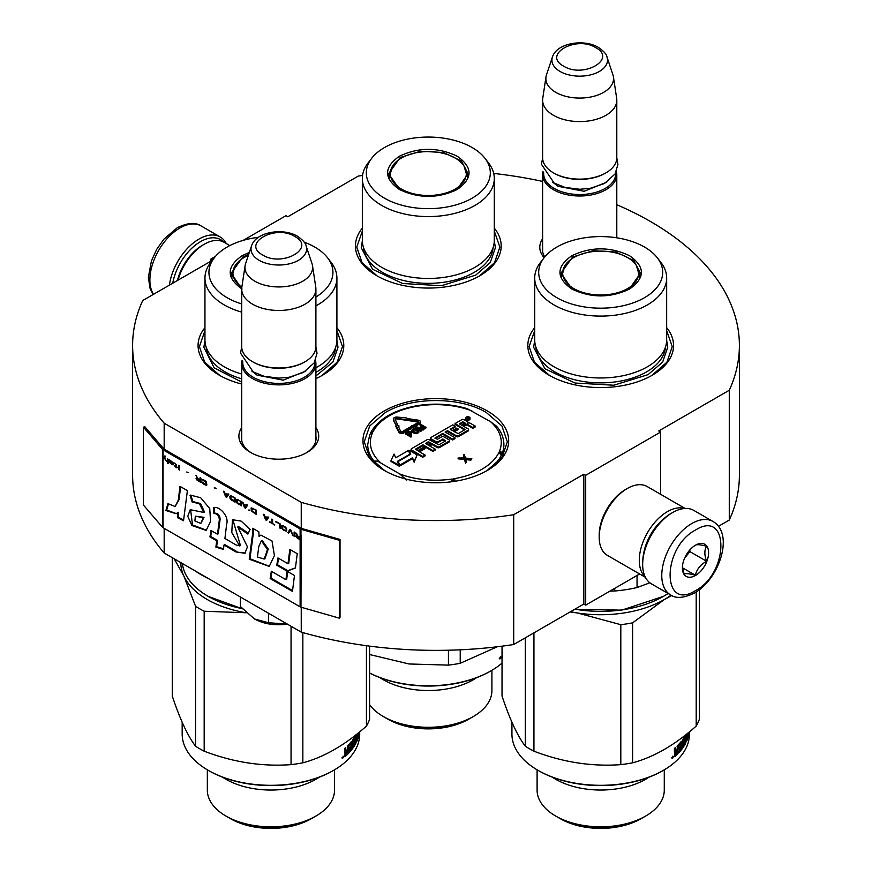 <?xml version="1.0" encoding="UTF-8"?>
<svg xmlns="http://www.w3.org/2000/svg" width="872" height="872" viewBox="0 0 872 872"><rect width="100%" height="100%" fill="white"/><g stroke="black" fill="none" stroke-linecap="round" stroke-linejoin="round"><path stroke-width="1.31" d="M164.176 528.345L164.176 553.001A303.391 175.163 180 0 1 132.609 475.207L132.609 345.399A303.391 175.163 180 0 0 164.176 423.193L301.243 502.337A303.391 175.163 180 0 0 513.706 514.72L583.826 474.226L585.701 475.316L660.649 432.043L658.774 430.964L729.275 390.264L729.275 520.072L718.419 526.339M243.201 240.367L285.918 215.7L287.793 216.779L358.294 176.079A303.391 175.163 180 0 1 362.556 175.446M493.716 173.43A303.391 175.163 180 0 1 542.613 181.409M616.798 204.735A303.391 175.163 180 0 1 739.391 345.399A303.391 175.163 180 0 1 729.275 390.264M212.659 259.932L210.98 258.973L215.482 256.368M212.343 260.346L142.725 300.535A303.391 175.163 180 0 0 132.609 345.399M315.904 427.662A39.905 23.043 180 0 1 307.02 452.448L307.02 452.448A39.905 23.043 180 0 1 250.591 452.448A39.905 23.043 180 0 1 241.708 427.662M544.128 257.72A39.905 23.043 180 0 1 542.613 238.797M534.71 327.654A72.867 42.074 -0 0 0 549.164 375.254A72.867 42.074 -0 0 0 652.212 375.254A72.867 42.074 -0 0 0 666.666 327.654M362.338 228.126A72.867 42.074 -0 0 0 376.791 275.737A72.867 42.074 -0 0 0 479.84 275.737A72.867 42.074 -0 0 0 494.293 228.126M204.953 327.654A72.867 42.074 -0 0 0 219.406 375.254A72.867 42.074 -0 0 0 241.708 384.04M315.904 378.612A72.867 42.074 -0 0 0 322.455 375.254A72.867 42.074 -0 0 0 336.908 327.654M384.29 470.444A72.867 42.074 -0 0 0 487.339 470.444A72.867 42.074 -0 0 0 487.339 410.952A72.867 42.074 -0 0 0 384.29 410.952A72.867 42.074 -0 0 0 384.29 470.444L384.29 470.444M739.391 345.399L739.391 475.207A303.391 175.163 180 0 1 729.275 520.072M210.98 258.973L210.98 261.131M164.176 423.193L164.176 449.156A1.591 0.916 180 0 1 163.882 448.917L144.85 426.768L143.433 427.171L143.433 505.052L162.454 527.211A3.183 1.831 0 0 0 163.053 527.691L300.121 606.825A3.183 1.831 0 0 0 300.96 607.174L339.328 618.161L339.328 540.269L300.96 529.293A3.183 1.831 180 0 1 300.121 528.944L163.053 449.81A3.183 1.831 180 0 1 162.454 449.32L143.433 427.171M301.243 607.261L301.243 632.146L164.176 553.001M301.243 502.337L301.243 528.29L164.176 449.156M513.706 514.72L513.706 644.528A303.391 175.163 180 0 1 301.243 632.146M513.706 644.528L583.826 604.034L583.826 474.226M585.701 475.316L585.701 605.124L583.826 604.034M639.634 573.983L585.701 605.124M660.649 432.043L660.649 494.326M315.904 436.338A37.256 21.506 180 0 1 316.056 438.322A37.256 21.506 180 0 1 306.05 452.982M251.55 452.982A37.256 21.506 180 0 1 241.544 438.322A37.256 21.506 180 0 1 241.708 436.338M544.771 256.924A37.256 21.506 180 0 1 542.449 249.447A37.256 21.506 180 0 1 542.613 247.463M374.361 461.081A67.308 38.858 -0 0 0 386.329 471.578M377.271 276.01L362.098 262.701L356.779 247.07L362.338 231.102M494.293 231.102L499.863 247.07L494.544 262.701L479.371 276.01M549.643 375.527L534.471 362.218L529.151 346.587L534.71 330.619M666.666 330.619L672.236 346.587L666.917 362.218L651.744 375.527M384.759 470.717L369.586 457.408L364.267 441.777L369.717 425.972L385.228 412.576C411.562 396.564 460.056 396.564 486.402 412.576L501.912 425.972L507.351 441.777L502.032 457.408L486.859 470.717M336.908 330.619L342.478 346.587L337.159 362.218L321.986 375.527M219.886 375.527L204.713 362.218L199.394 346.587L204.953 330.619M172.732 283.215A40.276 23.25 -60 0 1 200.484 241.664A40.276 23.25 -60 0 1 223.646 242.035M169.408 285.133A42.39 24.481 -60 0 1 198.99 239.07A42.39 24.481 -60 0 1 220.18 236.966A42.39 24.481 -60 0 1 226.24 243.517M712.947 521.456L693.84 510.425A42.39 24.481 120 0 0 672.639 512.529L671.135 513.39A40.276 23.25 120 0 0 642.664 562.713L642.664 564.446A42.39 24.481 120 0 0 651.438 583.859L670.546 594.889C675.909 598.748 683.855 598.127 694.395 593.047C719.062 579.553 734.693 533.838 712.947 521.456A42.39 24.481 120 0 0 691.747 523.56A42.39 24.481 120 0 0 664.05 560.914A42.39 24.481 120 0 0 670.546 594.889M671.135 513.39L672.639 512.529A42.39 24.481 120 0 0 642.664 564.446M695.496 530.045C661.652 547.714 661.652 612.035 695.496 590.627C729.341 572.959 729.341 508.638 695.496 530.045M695.496 545.196A18.552 10.704 120 0 0 682.384 567.912A18.552 10.704 120 0 0 695.496 575.476A18.552 10.704 120 0 0 708.609 552.761A18.552 10.704 120 0 0 695.496 545.196M682.416 566.8L684.117 574.245C685.545 573.242 689.294 573.58 695.366 575.248C696.793 569.253 700.532 564.587 706.603 561.263C704.282 554.93 704.282 549.927 706.603 546.275C700.532 544.597 696.793 544.27 695.366 545.273M695.366 575.248L682.504 567.825M706.603 561.263L689.872 551.605L689.872 549.894M684.629 558.135L689.872 551.605M684.64 558.102A15.903 9.178 120 0 0 688.139 552.052M229.816 245.588L224.104 242.285A39.741 22.945 120 0 0 204.233 244.258L202.359 245.337A37.093 21.419 120 0 0 177.463 280.479M202.359 245.337L204.233 244.258A39.741 22.945 120 0 0 178.019 280.163M684.531 508.496A39.741 22.945 120 0 0 667.396 511.657A39.741 22.945 120 0 0 642.173 544.335A39.741 22.945 120 0 0 645.127 576.763M685.13 508.463L647.166 486.543A39.741 22.945 120 0 0 627.295 488.505L625.42 489.595A37.093 21.419 120 0 0 599.195 535.027L599.195 537.185A39.741 22.945 120 0 0 607.424 555.388L645.389 577.297M625.42 489.595L627.295 488.505A39.741 22.945 120 0 0 599.195 537.185M664.017 518.546A37.093 21.419 120 0 0 643.569 553.96M616.798 237.816L616.798 174.596A37.093 21.419 0 0 1 593.897 194.38A37.093 21.419 0 0 1 553.48 189.736A37.093 21.419 180 0 1 542.613 174.596A37.093 21.419 180 0 1 543.005 171.468M616.798 174.596A37.093 21.419 0 0 0 616.406 171.468M615.708 172.885A36.035 20.808 0 0 1 594.17 192.788A36.035 20.808 0 0 1 554.221 188.439A36.035 20.808 180 0 1 543.703 172.885M554.221 173.299L553.48 172.863L554.221 173.299A36.035 20.808 0 0 0 605.19 173.299L605.942 172.863A37.093 21.419 0 0 0 616.798 157.712L616.798 100.171A37.093 21.419 0 0 0 616.668 98.307L613.419 76.834A33.845 19.544 0 0 0 612.94 74.829L606.999 57.062C606.716 54.446 603.838 51.219 598.388 47.382C583.891 38.651 556.761 42.924 552.412 57.062A27.795 16.045 0 0 0 560.053 71.45A27.795 16.045 -0 0 0 592.742 74.284A27.795 16.045 -0 0 0 606.999 57.062M605.942 172.863A37.093 21.419 0 0 1 553.48 172.863A37.093 21.419 180 0 1 542.613 157.712L542.613 100.171A37.093 21.419 180 0 1 542.755 98.307L545.992 76.834A33.845 19.544 180 0 1 546.482 74.829L552.412 57.062M616.798 100.171A37.093 21.419 0 0 1 593.897 119.955A37.093 21.419 0 0 1 553.48 115.311A37.093 21.419 180 0 1 542.613 100.171M613.419 76.834A33.845 19.544 0 0 1 594.006 96.247A33.845 19.544 0 0 1 555.78 92.345A33.845 19.544 180 0 1 545.992 76.834M315.904 440.305L315.904 363.461A37.093 21.419 0 0 1 293.003 383.244A37.093 21.419 0 0 1 252.575 378.601A37.093 21.419 180 0 1 241.708 363.461A37.093 21.419 180 0 1 242.111 360.332M315.904 363.461A37.093 21.419 0 0 0 315.5 360.332M314.814 361.749A36.035 20.808 0 0 1 293.265 381.653A36.035 20.808 0 0 1 253.327 377.303A36.035 20.808 180 0 1 242.798 361.749M253.327 362.163L252.575 361.727L253.327 362.163A36.035 20.808 0 0 0 304.284 362.163L305.037 361.727A37.093 21.419 0 0 0 315.904 346.587L315.904 289.035A37.093 21.419 0 0 0 315.762 287.182L312.514 265.709A33.845 19.544 0 0 0 312.034 263.704L306.094 245.937C305.81 243.321 302.944 240.094 297.483 236.247C282.986 227.527 255.856 231.789 251.507 245.937A27.795 16.045 0 0 0 259.148 260.325A27.795 16.045 -0 0 0 291.837 263.148A27.795 16.045 -0 0 0 306.094 245.937M305.037 361.727A37.093 21.419 0 0 1 252.575 361.727A37.093 21.419 180 0 1 241.708 346.587L241.708 289.035A37.093 21.419 180 0 1 241.849 287.182L245.087 265.709A33.845 19.544 180 0 1 245.577 263.704L251.507 245.937M315.904 289.035A37.093 21.419 0 0 1 293.003 308.83A37.093 21.419 0 0 1 252.575 304.186A37.093 21.419 180 0 1 241.708 289.035M312.514 265.709A33.845 19.544 0 0 1 293.101 285.111A33.845 19.544 0 0 1 254.875 281.22A33.845 19.544 180 0 1 245.087 265.709M254.45 618.967C263.944 624.101 275.04 625.823 287.727 624.112L268.511 622.739L254.45 618.967L240.378 606.498L240.378 597.004M268.511 613.245L268.511 622.739M629.54 289.035C610.313 298.17 591.074 298.17 571.836 289.035C556.02 277.928 556.02 266.832 571.836 255.725C591.074 246.591 610.313 246.591 629.54 255.725C645.356 266.832 645.356 277.928 629.54 289.035L629.442 289.101M668.094 593.472A88.77 51.252 180 0 1 663.461 596.361L621.714 610.149L574.648 609.343M662.709 596.797L663.461 596.361A88.77 51.252 180 0 1 574.942 609.168M534.71 278.005L534.71 339.884A65.978 38.096 180 0 0 575.444 375.069A65.978 38.096 180 0 0 647.34 366.818A65.978 38.096 0 0 0 666.666 339.884L666.666 278.005A65.978 38.096 0 0 0 660.922 262.45L657.292 257.763A61.999 35.796 0 0 0 556.848 247.07A61.999 35.796 180 0 0 544.095 257.763L540.466 262.45A65.978 38.096 180 0 0 534.71 278.005A65.978 38.096 180 0 0 575.444 313.201A65.978 38.096 180 0 0 647.34 304.938A65.978 38.096 0 0 0 666.666 278.005M544.095 257.763A61.999 35.796 180 0 0 565.536 301.865A61.999 35.796 180 0 0 644.528 297.69A61.999 35.796 0 0 0 657.292 257.763M572.217 289.253L560.947 273.241L572.588 257.022L592.938 250.744L615.904 252.041L633.737 260.499L640.44 273.241L629.181 289.242M561.895 273.459L561.197 275.835M640.179 275.835L639.492 273.459M614.727 588.36L614.727 590.998L609.931 591.129M637.051 575.476L637.051 587.543A98.035 56.604 180 0 1 614.727 590.998M649.869 582.801L637.051 587.543M666.666 340.331L667.756 347.263L662.644 362.076L648.114 374.633L613.768 385.228L575.029 383.026L544.935 368.769L533.631 347.263L534.721 340.331M570.517 611.73A90.089 52.015 0 0 0 577.373 612.962L570.07 611.981M502.032 646.163L502.032 696.063C509.793 719.378 517.554 736.099 525.315 746.214L525.315 637.824M632.592 622.848L664.399 599.5A90.089 52.015 0 0 1 577.373 612.962L620.809 624.679A100.683 58.13 0 0 0 632.592 622.848L632.592 762.815C653.793 757.168 674.993 744.928 696.194 726.093A100.683 58.13 0 0 0 699.344 719.291L699.344 589.712M671.756 595.522L664.399 599.5A90.089 52.015 0 0 0 671.08 595.184M696.194 591.957L696.194 726.093M620.809 624.679L620.809 764.635A100.683 58.13 0 0 0 632.592 762.815M533.937 632.843L533.937 751.195C562.898 762.27 591.848 766.75 620.809 764.635M533.937 751.195A100.683 58.13 -0 0 1 529.489 748.786A100.683 58.13 180 0 1 525.315 746.214M538.678 770.739L537.926 770.303A88.77 51.252 0 0 0 663.461 770.303L662.709 770.739A87.701 50.641 0 0 1 538.678 770.739L537.926 770.303A88.77 51.252 180 0 1 511.929 734.071L511.929 722.256M688.967 732.208L688.967 733.788L689.054 732.142M689.087 732.109L689.022 733.537A88.77 51.252 0 0 0 689.24 731.99M674.405 756.395L675.113 752.307L674.405 751.937L674.405 748.47A88.77 51.252 0 0 0 675.528 747.478L675.528 750.53L674.634 750.193L674.634 748.263M675.528 750.53L677.053 749.767L677.479 745.625A88.77 51.252 0 0 0 681.326 741.342L681.228 741.462M681.326 741.342L681.675 747.827L680.792 747.598M680.705 747.304L680.705 745.822M680.705 743.729L680.705 742.105M681.675 747.827L682.46 746.77L682.46 739.848L683.212 738.791L683.212 745.724L682.46 745.549M683.212 745.724A88.77 51.252 0 0 0 685.141 742.628L685.239 741.113L684.128 740.84A87.701 50.641 0 0 1 683.67 741.647M685.239 741.113L685.141 741.026A88.77 51.252 0 0 1 683.953 742.999L683.953 737.679A88.77 51.252 0 0 0 685.545 734.954M687.256 733.603L687.256 734.987A88.77 51.252 0 0 1 686.646 736.448L686.646 734.093M687.67 733.265L687.256 737.036M687.67 737.08A88.77 51.252 0 0 0 688.531 734.202L688.575 732.524A88.77 51.252 0 0 1 687.823 735.031L687.823 733.428A88.77 51.252 0 0 0 687.954 733.036M688.836 732.317L688.575 733.799M686.22 741.669L686.428 741.701A88.77 51.252 0 0 0 688.738 734.965L688.346 734.933M686.428 741.701L686.22 735.499L685.37 735.292M686.133 735.412A88.77 51.252 0 0 1 684.466 738.453L683.724 738.301M684.466 740.579L684.466 740.579A88.77 51.252 0 0 0 685.588 738.595L685.501 738.758M684.466 738.453L684.367 740.492L683.67 740.35M683.67 740.045A87.701 50.641 0 0 0 684.367 738.813M685.588 738.595L685.828 742.268L685.588 743.402L684.782 743.249M684.814 740.906L684.814 740.001M678.678 751.61A87.701 50.641 0 0 0 682.22 747.108M682.46 746.748A87.701 50.641 0 0 0 683.147 745.702M680.651 743.772L679.702 743.5A87.701 50.641 0 0 1 677.119 746.356L678.034 746.661A88.77 51.252 0 0 0 680.651 743.772L680.792 745.724A88.77 51.252 0 0 1 679.135 747.62L679.135 749.222A88.77 51.252 0 0 0 680.792 747.326L680.651 749.092A88.77 51.252 0 0 1 678.678 751.326L678.678 752.918A88.77 51.252 0 0 0 685.588 743.402M679.866 748.405L679.833 747.064L680.792 747.326M674.884 756.58A88.77 51.252 0 0 0 677.882 753.746L676.955 753.059M674.405 755.882A87.701 50.641 0 0 0 676.955 753.452M677.882 753.746L677.882 747.086L677.053 746.813M676.955 751.337L676.955 749.866M686.722 739.467L687.256 736.589L686.22 736.448A87.701 50.641 0 0 0 686.22 736.448M686.22 739.325L686.646 738.039A88.77 51.252 0 0 0 687.256 736.589M677.053 751.37A88.77 51.252 0 0 1 675.528 752.798L675.713 754.236A88.77 51.252 0 0 0 677.053 752.972L677.053 751.37L676.138 751.054A87.701 50.641 0 0 1 674.634 752.471M675.528 752.798L674.884 752.558M675.528 753.245A87.701 50.641 0 0 1 674.808 753.909L674.634 752.983M679.135 747.882A87.701 50.641 0 0 0 679.833 747.064M673.609 756.58L671.952 757.91L673.13 756.395M672.225 758.487L671.952 757.91M688.836 733.821L688.738 734.965M663.461 770.303A88.77 51.252 0 0 0 689.458 734.071L689.458 731.815M537.098 769.823L537.098 790.097A63.591 36.711 180 0 0 555.726 816.061L560.413 818.764L555.726 816.061A63.591 36.711 0 0 0 645.662 816.061A63.591 36.711 0 0 0 664.279 790.097L664.279 769.823M552.368 777.192A63.591 36.711 180 0 0 555.726 779.285A63.591 36.711 0 0 0 649.008 777.192M560.413 818.764A56.963 32.885 0 0 0 640.975 818.764L645.662 816.061M671.647 757.888L673.13 757.746L671.963 758.03M673.13 757.746L672.868 756.111M558.538 817.685C580.48 831.027 620.897 831.027 642.849 817.685M627.567 288.578A38.019 21.953 180 0 1 580.229 291.564A38.019 21.953 180 0 1 564.991 265.513A38.019 21.953 180 0 1 573.809 257.545A38.019 21.953 0 0 1 636.386 265.513A38.019 21.953 0 0 1 627.567 288.578M561.623 277.449A39.087 22.563 180 0 1 561.612 276.849L564.991 265.513M639.765 277.449A39.087 22.563 0 0 0 639.776 276.849L636.386 265.513M457.168 189.518C437.94 198.653 418.702 198.653 399.463 189.518C383.647 178.411 383.647 167.304 399.463 156.208C418.702 147.074 437.94 147.074 457.168 156.208C472.984 167.304 472.984 178.411 457.168 189.518L457.07 189.584M362.338 178.488L362.338 240.367A65.978 38.096 180 0 0 403.071 275.552A65.978 38.096 180 0 0 474.968 267.301A65.978 38.096 0 0 0 494.293 240.367L494.293 178.488A65.978 38.096 0 0 0 488.549 162.933L484.919 158.246A61.999 35.796 0 0 0 384.476 147.553A61.999 35.796 180 0 0 371.723 158.246L368.093 162.933A65.978 38.096 180 0 0 362.338 178.488A65.978 38.096 180 0 0 403.071 213.684A65.978 38.096 180 0 0 474.968 205.421A65.978 38.096 0 0 0 494.293 178.488M371.723 158.246A61.999 35.796 180 0 0 393.163 202.348A61.999 35.796 180 0 0 472.155 198.173A61.999 35.796 0 0 0 484.919 158.246M399.845 189.736L388.574 173.724L400.215 157.505L420.566 151.227L443.532 152.524L461.364 160.982L468.068 173.724L456.808 189.725M389.522 173.942L388.825 176.318M467.806 176.318L467.12 173.942M494.293 240.803L495.383 247.735L490.271 262.559L475.741 275.116L441.396 285.711L402.657 283.509L372.562 269.252L361.259 247.735L362.349 240.803M460.22 649.803L460.22 663.298L497.269 646.762M448.437 650.218L448.437 665.118A100.683 58.13 0 0 0 460.22 663.298M448.437 665.118L409.055 663.974L369.597 654.534M502.741 652.79L502.032 652.419L502.032 648.953A88.77 51.252 0 0 0 502.032 648.942M502.512 657.063L502.032 654.305M501.237 657.063L499.58 658.393L500.757 656.878M499.852 658.97L499.58 658.393M369.597 672.977A88.77 51.252 0 0 0 491.089 670.786A88.77 51.252 0 0 0 502.032 663.102M369.597 673.021A87.701 50.641 0 0 0 490.337 671.222L491.089 670.786M369.597 704.674A63.591 36.711 180 0 0 383.353 716.544L388.04 719.247L383.353 716.544A63.591 36.711 0 0 0 473.289 716.544A63.591 36.711 0 0 0 491.906 690.58L491.906 670.306M379.996 677.675A63.591 36.711 180 0 0 383.353 679.768A63.591 36.711 0 0 0 476.635 677.675M388.04 719.247A56.963 32.885 0 0 0 468.602 719.247L473.289 716.544M499.275 658.371L499.896 657.87L500.757 658.229L499.591 658.502M500.757 658.229L500.495 656.594M386.165 718.168C408.107 731.51 448.524 731.51 470.477 718.168M455.195 189.06A38.019 21.953 180 0 1 407.856 192.036A38.019 21.953 180 0 1 392.618 165.996A38.019 21.953 180 0 1 401.436 158.017A38.019 21.953 0 0 1 464.013 165.996A38.019 21.953 0 0 1 455.195 189.06M389.25 177.932A39.087 22.563 180 0 1 389.239 177.332L392.618 165.996M467.392 177.932A39.087 22.563 0 0 0 467.403 177.332L464.013 165.996M369.292 434.856L372.137 432.577L370.709 432.632C378.568 418.942 393.915 409.993 416.74 405.753L420.206 405.218C436.556 403.071 452.219 404.216 467.174 408.652L490.424 421.601L496.593 426.245M406.679 480.123L399.736 473.954L381.206 463.261C378.285 461.179 375.963 460.569 374.262 461.408A68.092 39.316 180 0 1 367.712 444.589L369.717 434.779A2.649 2.104 22.5 0 1 372.17 433.624A3.706 2.136 0 0 0 372.137 432.577A3.706 2.136 0 0 0 373.074 431.673A65.444 37.79 180 0 1 417.187 406.199A3.706 2.136 0 0 0 418.756 405.665L418.952 406.189M465.495 418.07L465.495 418.931A2.278 1.319 0 0 0 466.16 419.868A2.278 1.319 0 0 0 468.646 420.151A2.278 1.319 0 0 0 470.052 418.931L470.052 418.07A2.278 1.319 0 0 0 469.387 417.132A2.278 1.319 0 0 0 466.902 416.849A2.278 1.319 0 0 0 465.495 418.07A2.278 1.319 0 0 0 466.16 418.996A2.278 1.319 0 0 0 468.646 419.279A2.278 1.319 0 0 0 470.052 418.07M463.697 426.332L465.343 425.383A1.668 0.959 0 0 1 467.697 425.383L472.82 428.337L475.218 426.953L475.218 426.081L470.422 423.312A2.115 1.221 0 0 0 467.425 423.312A2.115 1.221 0 0 0 468.046 422.451A2.115 1.221 0 0 0 467.425 421.579L464.122 419.683A1.668 0.959 0 0 0 461.768 419.683L455.053 423.552L465.136 429.504L458.28 433.591L453.571 431.313L457.996 428.752L456.819 428.076L452.394 430.626L450.214 429.242L455.162 426.255L452.764 424.871L431.019 437.428A1.668 0.959 0 0 0 430.528 438.115A1.668 0.959 0 0 0 431.019 438.79L435.815 441.559A1.668 0.959 0 0 0 438.169 441.559L443.14 439.128L445.538 440.949L438.834 444.818L429.329 439.771A1.668 0.959 0 0 0 426.964 439.771L411.606 448.644A1.668 0.959 0 0 0 411.115 449.32A1.668 0.959 0 0 0 411.606 450.007L422.691 456.405L425.089 455.021L418.8 451.391L425.089 447.75L423.912 447.074L417.623 450.704L415.595 449.102L422.975 444.84L432.85 450.541L435.248 449.156L428.959 445.527L432.098 443.706L437.221 446.66A1.668 0.959 0 0 0 439.575 446.66L449.058 441.188A1.668 0.959 0 0 0 449.549 440.502A1.668 0.959 0 0 0 449.058 439.826L443.946 436.872A1.668 0.959 0 0 0 441.581 436.872L437.439 439.259L434.888 438.093L442.725 433.439L452.601 439.139L454.999 437.755L445.123 432.054L447.521 430.67L456.22 435.684A1.668 0.959 0 0 0 458.574 435.684L468.057 430.212A1.668 0.959 0 0 0 468.547 429.536A1.668 0.959 0 0 0 468.057 428.85L462.945 425.896L465.343 424.511A1.668 0.959 180 0 1 467.697 424.511L472.82 427.465L475.218 426.081M445.875 432.49L447.521 431.531L456.22 436.556A1.668 0.959 0 0 0 458.574 436.556L468.057 431.084A1.668 0.959 0 0 0 468.547 430.397L468.547 429.536M435.422 438.518L442.725 434.3L452.601 440L454.999 438.616L454.999 437.755M429.7 445.952L432.098 444.567L437.221 447.521A1.668 0.959 0 0 0 439.575 447.521L449.058 442.05A1.668 0.959 0 0 0 449.549 441.363L449.549 440.502M415.966 449.756L422.975 445.701L432.85 451.402L435.248 450.017L435.248 449.156M419.552 451.816L425.089 448.622L425.089 447.75M411.115 449.32L411.115 450.181A1.668 0.959 0 0 0 411.606 450.868L422.691 457.266L425.089 455.882L425.089 455.021M430.528 438.115L430.528 438.976A1.668 0.959 0 0 0 431.019 439.662L435.815 442.431A1.668 0.959 0 0 0 438.169 442.431L442.387 439.989L445.167 441.167M450.748 429.678L455.162 427.117L455.162 426.255M454.323 431.738L457.996 429.623L457.996 428.752M455.053 423.552L455.053 424.413L464.613 429.94M391.016 460.612L391.016 461.484L399.289 466.258L397.425 461.364L410.025 454.094L408.358 450.508L395.757 457.789L394.046 454.083L391.016 460.612L399.289 465.397M398.188 461.484L399.856 465.931L412.489 458.639L414.146 462.225L417.132 454.922L408.924 450.181L410.788 454.214L398.188 461.484L399.856 465.07L412.489 457.778L414.146 461.353L417.132 454.922M408.924 450.181L410.472 454.399M405.927 419.868L405.927 420.729L407.998 420.032L406.777 417.971L397.599 417.11A3.39 1.962 0 0 0 393.359 419.007A3.39 1.962 0 0 0 393.468 419.508L396.041 425.111L397.676 424.86L395.114 419.258A1.7 0.981 180 0 1 395.06 419.007A1.7 0.981 180 0 1 397.174 418.059L405.927 419.868L407.998 419.16M395.212 419.476A1.7 0.981 0 0 1 397.174 418.931L405.927 420.228M393.359 419.007L393.359 419.879A3.39 1.962 0 0 0 393.468 420.38L396.335 425.928M395.79 426.473L398.929 432.272A2.867 1.657 0 0 0 400.946 433.449A2.867 1.657 0 0 0 403.714 433.024L411.617 428.457L411.617 427.596L410.418 426.899L402.515 431.466A1.166 0.676 180 0 1 400.564 431.16L398.242 426.103L399.071 425.983L396.989 425.285L395.79 426.473L396.607 426.353L398.929 431.411A2.867 1.657 0 0 0 400.946 432.577A2.867 1.657 0 0 0 403.714 432.152L411.617 427.596M398.613 426.909L399.071 425.983M413.917 427.127L419.639 423.825A2.867 1.657 0 0 0 420.478 422.658L420.478 421.786A2.867 1.657 0 0 0 418.331 420.184L408.717 418.767L408.292 419.715L417.906 421.132A1.166 0.676 180 0 1 418.44 422.266L412.075 425.939L411.442 425.569L411.464 426.975L413.917 426.997L413.274 426.637L419.639 422.953A2.867 1.657 0 0 0 420.478 421.786M411.617 427.847L413.917 427.869L413.917 426.997M411.442 425.569L411.464 426.975M418.516 422.222A1.166 0.676 0 0 0 417.906 422.004L417.906 421.132M408.292 419.715L408.292 420.577L417.906 422.004M410.025 434.965L411.639 433.896L410.963 431.651L409.001 431.509L405.763 433.253L410.941 436.24L411.584 435.858L409.273 434.529L411.737 432.599M405.763 433.253L405.763 434.114L410.941 437.101L411.584 435.858M411.693 430.212L411.933 431.956L415.334 433.667L418.8 432.436L418.778 430.31L415.366 428.599L412.336 429.46L411.933 431.084L414.68 432.675L416.86 432.686L419.007 431.193M420.304 429.329L423.116 430.07L423.977 429.58L421.405 425.492L425.482 427.836L426.125 427.465L420.958 424.479L419.988 425.046L422.996 428.643L416.751 426.909L415.781 427.465L420.958 430.452L421.601 430.081L417.535 427.727L423.116 429.209L423.977 428.708M415.781 427.465L415.781 428.337L420.958 431.313L421.601 430.081M419.988 425.046L422.048 428.381M422.68 427.095L425.482 428.708L426.125 427.465M465.931 459.653L470.902 460.122L471.839 458.716L465.354 458.04L464.34 454.388L463.403 454.922L464.242 457.942L458.094 457.996L464.416 458.574L465.594 462.324L466.531 461.779L465.681 458.77L471.839 458.716M458.094 457.996L458.094 458.857L464.416 459.446L465.594 463.185L466.531 461.779M463.403 454.922L464.002 457.92M454.159 481.409L452.873 479.186L452.786 481.606M502.327 454.334L501.694 453.058L499.482 452.274L501.847 455.358M417.165 406.461L418.756 405.665A3.706 2.136 0 0 0 420.566 405.676A65.444 37.79 180 0 1 471.894 410.897M472.82 428.337L472.82 427.465M447.521 431.531L447.521 430.67M452.601 440L452.601 439.139M442.725 434.3L442.725 433.439M432.098 444.567L432.098 443.706M432.85 451.402L432.85 450.541M422.975 445.701L422.975 444.84M422.691 457.266L422.691 456.405M410.025 454.661L410.025 454.094M412.489 458.639L412.489 457.778M414.146 462.225L414.146 461.353M399.856 465.931L399.856 465.07M397.676 425.514L397.676 424.86M396.041 425.972L396.041 425.111M396.607 427.215L396.607 426.353M411.639 433.896L411.639 433.035M411.213 434.278L411.213 433.406M410.941 437.101L410.941 436.24M418.8 432.436L418.8 431.575M418.375 432.806L418.375 431.945M417.514 433.308L417.514 432.447M416.86 433.558L416.86 432.686M416.206 433.678L416.206 432.817M415.334 433.667L415.334 432.806M414.68 433.548L414.68 432.675M414.026 433.286L414.026 432.425M412.38 432.338L412.38 431.466M411.933 431.956L411.933 431.084M411.704 431.575L411.704 430.714M423.116 430.07L423.116 429.209M420.958 431.313L420.958 430.452M425.482 428.708L425.482 427.836M470.902 460.122L470.902 459.25M465.594 463.185L465.594 462.324M464.416 459.446L464.416 458.574M467.196 417.11L469.648 418.32L467.992 418.124L468.242 419.127L465.964 417.819L467.196 417.557M465.343 423.149L461.768 425.22L459.359 423.836L462.563 421.983L465.343 423.149M430.921 443.02L427.771 444.84L425.601 443.456L428.152 441.853L430.921 443.02M408.608 434.147L406.962 433.199L409.448 431.891L410.865 432.468L408.608 434.147M413.862 429.34L415.486 429.166L417.688 430.31L418.037 431.248L416.849 432.065L415.214 432.24L412.685 430.779L413.862 429.34L414.396 430.016L414.396 429.155M460.111 424.261L462.563 422.844L462.563 421.983M464.591 423.585L462.563 422.844M426.125 443.892L428.152 442.725L428.152 441.853M430.168 443.456L428.152 442.725M407.715 433.624L409.012 432.883L409.012 432.011M409.012 432.883L409.448 431.891M409.448 432.752L409.873 431.891M409.873 432.763L410.32 432.022M410.647 432.97L410.647 432.218M414.396 430.016L414.941 429.1M414.941 429.961L415.486 429.166M415.486 430.027L416.042 430.223L416.042 429.351M416.042 430.223L417.688 431.171L417.688 430.31M418.015 431.259L418.015 430.626M412.674 430.746L412.674 430.147M412.805 430.888L413.001 429.842M413.001 430.703L413.862 430.201M467.763 417.786L466.618 417.895L467.763 418.255M242.492 608.885L208.168 596.361A88.77 51.252 180 0 1 182.368 563.508M242.242 608.623A88.77 51.252 180 0 1 208.168 596.361L208.92 596.797M315.904 367.755A65.978 38.096 180 0 0 317.582 366.818A65.978 38.096 0 0 0 336.908 339.884L336.908 278.005A65.978 38.096 0 0 0 331.164 262.45L327.534 257.763A61.999 35.796 0 0 0 304.175 242.165M315.904 305.876A65.978 38.096 180 0 0 317.582 304.938A65.978 38.096 0 0 0 336.908 278.005M315.904 297.025A61.999 35.796 0 0 0 327.534 257.763M258.417 237.326A61.999 35.796 0 0 0 227.091 247.07A61.999 35.796 180 0 0 214.338 257.763L210.708 262.45A65.978 38.096 180 0 0 204.953 278.005A65.978 38.096 180 0 0 241.708 312.154M241.708 288.796L231.189 273.241L242.83 257.022L248.749 254.21M232.137 273.459L231.451 275.835M242.078 289.035C226.262 277.928 226.262 266.832 242.078 255.725L249.359 252.39M241.708 303.947A61.999 35.796 180 0 1 214.338 257.763M241.708 374.034A65.978 38.096 180 0 1 204.953 339.884L204.953 278.005M208.768 578.746A98.035 56.604 180 0 1 195.121 570.877M336.908 340.331L337.998 347.263L332.886 362.076L315.904 375.985M241.708 382.11L214.12 367.821L203.874 347.263L204.964 340.331M174.215 558.799L183.916 576.185A90.089 52.015 0 0 0 207.231 599.5A90.089 52.015 0 0 0 246.296 612.754M180.842 562.625A90.089 52.015 180 0 0 183.916 576.185L195.557 606.258A100.683 58.13 0 0 0 199.732 608.819A100.683 58.13 0 0 0 204.179 611.239L204.179 751.195C233.14 762.27 262.101 766.75 291.052 764.635A100.683 58.13 0 0 0 302.846 762.815L302.846 632.592M246.318 612.765L204.179 611.239M172.275 557.677L172.275 696.063C180.035 719.378 187.796 736.099 195.557 746.214L195.557 606.258M366.436 645.705L366.436 726.093C345.236 744.928 324.035 757.168 302.846 762.815M291.052 626.26L291.052 764.635M204.179 751.195A100.683 58.13 -0 0 1 199.732 748.786A100.683 58.13 180 0 1 195.557 746.214M366.436 726.093A100.683 58.13 0 0 0 369.597 719.291L369.597 646.119M208.92 770.739L208.168 770.303A88.77 51.252 0 0 0 333.704 770.303L332.951 770.739A87.701 50.641 0 0 1 208.92 770.739L208.168 770.303A88.77 51.252 180 0 1 182.172 734.071L182.172 722.256M359.22 732.208L359.22 733.788L359.297 732.142M359.329 732.109L359.264 733.537A88.77 51.252 0 0 0 359.482 731.99M344.647 756.395L345.356 752.307L344.647 751.937L344.647 748.47A88.77 51.252 0 0 0 345.77 747.478L345.77 750.53L344.876 750.193L344.876 748.263M345.77 750.53L347.296 749.767L347.721 745.625A88.77 51.252 0 0 0 351.569 741.342L351.481 741.462M351.569 741.342L351.917 747.827L351.035 747.598M350.947 747.304L350.947 745.822M350.947 743.729L350.947 742.105M351.917 747.827L352.713 746.77L352.713 739.848L353.454 738.791L353.454 745.724L352.713 745.549M353.454 745.724A88.77 51.252 0 0 0 355.384 742.628L355.482 741.113L354.37 740.84A87.701 50.641 0 0 1 353.912 741.647M355.482 741.113L355.384 741.026A88.77 51.252 0 0 1 354.196 742.999L354.196 737.679A88.77 51.252 0 0 0 355.787 734.954M357.498 733.603L357.498 734.987A88.77 51.252 0 0 1 356.888 736.448L356.888 734.093M357.912 733.265L357.498 737.036M357.912 737.08A88.77 51.252 0 0 0 358.774 734.202L358.828 732.524M358.196 733.036A88.77 51.252 0 0 1 358.065 733.428L358.065 735.031A88.77 51.252 0 0 0 358.795 732.556M359.079 732.317L358.817 733.799M356.474 741.669L356.67 741.701A88.77 51.252 0 0 0 358.981 734.965L358.588 734.933M356.67 741.701L356.463 735.499L355.613 735.292M356.375 735.412A88.77 51.252 0 0 1 354.708 738.453L353.967 738.301M354.708 740.579L354.708 740.579A88.77 51.252 0 0 0 355.831 738.595L355.754 738.758M354.708 738.453L354.61 740.492L353.912 740.35M353.912 740.045A87.701 50.641 0 0 0 354.61 738.813M355.831 738.595L356.07 742.268L355.831 743.402L355.024 743.249M355.057 740.906L355.057 740.001M348.92 751.61A87.701 50.641 0 0 0 352.462 747.108M352.713 746.748A87.701 50.641 0 0 0 353.389 745.702M350.893 743.772L349.945 743.5A87.701 50.641 0 0 1 347.361 746.356L348.277 746.661A88.77 51.252 0 0 0 350.893 743.772L351.035 745.724A88.77 51.252 0 0 1 349.378 747.62L349.378 749.222A88.77 51.252 0 0 0 351.035 747.326L350.893 749.092A88.77 51.252 0 0 1 348.92 751.326L348.92 752.918A88.77 51.252 0 0 0 355.831 743.402M350.108 748.405L350.075 747.064L351.035 747.326M345.127 756.58A88.77 51.252 0 0 0 348.124 753.746L347.198 753.059M344.647 755.882A87.701 50.641 0 0 0 347.198 753.452M348.124 753.746L348.124 747.086L347.296 746.813M347.198 751.337L347.198 749.866M356.964 739.467L357.498 736.589L356.463 736.448A87.701 50.641 0 0 0 356.463 736.448M356.463 739.325L356.888 738.039A88.77 51.252 0 0 0 357.498 736.589M347.296 751.37A88.77 51.252 0 0 1 345.77 752.798L345.955 754.236A88.77 51.252 0 0 0 347.296 752.972L347.296 751.37L346.38 751.054A87.701 50.641 0 0 1 344.876 752.471M345.77 752.798L345.127 752.558M345.77 753.245A87.701 50.641 0 0 1 345.061 753.909L344.876 752.983M349.378 747.882A87.701 50.641 0 0 0 350.075 747.064M343.851 756.58L342.195 757.91L343.372 756.395M342.467 758.487L342.195 757.91M359.079 733.821L358.981 734.965M333.704 770.303A88.77 51.252 0 0 0 359.7 734.071L359.7 731.815M207.34 769.823L207.34 790.097A63.591 36.711 180 0 0 225.968 816.061L230.655 818.764L225.968 816.061A63.591 36.711 0 0 0 315.904 816.061A63.591 36.711 0 0 0 334.532 790.097L334.532 769.823M222.611 777.192A63.591 36.711 180 0 0 225.968 779.285A63.591 36.711 0 0 0 319.261 777.192M230.655 818.764A56.963 32.885 0 0 0 311.217 818.764L315.904 816.061M341.889 757.888L343.372 757.746L342.206 758.03M343.372 757.746L343.11 756.111M228.78 817.685C250.722 831.027 291.139 831.027 313.092 817.685M241.849 287.193A38.019 21.953 180 0 1 235.233 265.513A38.019 21.953 180 0 1 244.051 257.545A38.019 21.953 0 0 1 248.346 255.409M231.865 277.449A39.087 22.563 180 0 1 231.854 276.849L235.233 265.513M296.556 533.37L297.494 535.593L296.066 536.04L296.949 537.108M297.952 538.046L300.502 539.55A2.649 1.526 0 0 0 301.189 539.833L301.352 539.877M296.981 536.389L300.132 537.926L300.132 539.299L296.851 536.585L297.625 536.138L300.502 537.708L300.502 539.55M300.132 535.441L300.132 537.926M300.132 537.37L297.897 536.084L295.935 533.021L297.112 535.811M296.197 536.76L296.96 537.141M296.589 537.359L297.472 537.73M297.112 537.937L298.148 538.188M297.766 538.406L300.121 539.757A3.183 1.831 0 0 0 300.96 540.106L300.96 535.779A3.183 1.831 180 0 1 300.121 535.43L300.121 528.944M300.502 535.223L300.502 537.152M178.313 500.103L175.13 506.523L167.925 503.613L165.931 510.512L176.144 513.739L177.55 512.692L177.79 517.783L183.523 520.726L187.393 490.62L179.981 486.336L178.313 500.103L179.065 499.678L175.13 506.523M190.074 495.449L192.113 501.967L199.492 503.765L203.754 512.431L190.227 509.684L187.785 516.355L191.916 525.533L206.152 530.405L210.566 521.521L209.749 508.561L200.669 497.738L190.608 495.143M236.083 544.967L224.922 538.514L226.655 524.137C229.238 516.442 219.581 506 213.695 507.537L213.695 513.543C217.226 513.499 219.101 515.625 219.341 519.941L217.488 534.231L211.002 530.492L209.945 536.901L216.692 540.803L215.885 547.136L223.45 549.393L224.006 545.022L236.083 551.998L244.934 553.262L247.441 546.864L237.762 526.961L247.855 534.089L250.111 529.457L241.173 521.118L232.453 519.701L231.789 532.541L239.691 545.927L236.083 544.967M252.717 532.879L249.218 559.17L269.23 566.429L274.418 555.584L272.02 541.011L260.902 535.092L259.082 536.542L258.853 531.822L252.717 528.279L252.717 532.879L253.469 532.443L249.97 558.734L269.404 566.331M276.773 565.198L287.062 571.138L295.423 568.021L297.243 553.698L289.82 549.415L287.989 563.726L277.961 557.938L276.773 565.198L277.525 564.762L287.815 570.702L295.445 567.857M292.447 591.38L294.474 575.487L287.052 571.215L285.94 579.673L271.334 571.247L270.146 578.507L292.447 591.38M294.889 536.738L294.889 532.411L294.104 531.964L294.104 536.291L294.889 536.738M293.057 535.681L290.965 530.143L289.918 529.544L287.815 532.661L288.61 533.108L290.441 530.394L293.057 535.681M283.629 530.241L286.376 531.179L286.768 529.195L285.853 527.473L282.975 525.631L281.667 525.794L281.928 528.617L283.629 530.241L286.615 530.983M279.705 527.974L280.49 528.421L280.49 524.094L275.77 521.38L279.705 524.192L279.705 527.974L280.49 527.996M264.249 514.72L263.464 514.273L265.568 519.81L266.614 520.41L268.707 517.292L267.922 516.845L267.399 517.641L264.772 516.137L264.249 514.72M251.289 507.886L251.289 510.927L256.139 514.371L256.139 510.044L251.289 507.886M249.85 510.098L248.673 510.055L249.85 510.098M245.533 508.245L247.626 505.128L246.841 504.67L246.318 505.477L243.702 503.962L242.394 502.098L244.487 507.635L245.533 508.245M237.02 499.275L236.105 499.95L236.497 502.381L241.337 505.825L241.337 501.498L237.02 499.275M230.742 495.656L229.816 496.321L230.208 498.751L235.059 502.196L235.059 497.868L230.742 495.656M216.202 488.549L214.37 487.492L216.202 488.549M179.414 470.073L179.414 465.746L178.629 465.288L178.629 469.616L179.414 470.073M170.64 460.776L169.201 459.849L169.593 462.563L173.266 464.765L170.247 462.847L173.397 463.37L170.64 460.776M269.753 521.761L274.724 525.097L272.631 523.429L272.631 519.559L271.846 519.113L271.846 522.971L269.753 521.761M223.537 491.219L225.63 496.757L226.676 497.356L228.769 494.239L227.984 493.792L227.461 494.588L224.845 493.083L223.537 491.219M176.536 464.82L174.705 463.021L175.882 464.623L175.882 466.28L174.444 465.822L176.536 467.763L176.536 467.032L177.583 467.632L176.536 466.662L176.536 464.82M202.064 479.469L206.25 482.717L205.857 484.516L201.933 481.965L202.587 483.175L205.596 485.094L206.904 484.93L206.119 481.442L202.064 479.469M200.102 477.682L200.102 479.622L197.879 478.336L195.917 475.273L197.094 478.063L196.047 478.663L197.094 480.189L200.887 482.467L200.887 478.139L200.102 477.682M188.581 472.602L186.75 472.003M168.154 459.239L167.5 458.868L167.5 463.196L168.154 463.566L168.154 459.239M164.884 455.882L162.454 458.759A3.183 1.831 0 0 0 163.053 459.239L164.23 457.985L166.454 461.212L164.623 457.571L165.669 456.339L164.884 455.882M180.635 486.707L179.065 499.678M177.79 517.783L178.542 517.347L183.621 519.963M177.55 512.692L178.302 512.267L178.542 517.347M165.931 510.512L166.683 510.076L176.34 513.619M168.394 504.169L166.683 510.076M190.837 495.056L192.865 501.531L200.604 503.569L204.473 511.973L203.754 512.431M192.113 501.967L192.865 501.531M190.576 509.499L192.494 524.922L206.446 530.198M232.791 519.538L240.443 545.501L239.691 545.927M237.762 526.961L238.514 526.525L248.291 533.184M236.083 551.998L245.25 553.066M224.006 545.022L224.758 544.586L236.835 551.562M215.885 547.136L216.638 546.711L223.526 548.76M216.692 540.803L217.444 540.368L216.638 546.711M209.945 536.901L210.697 536.476L217.444 540.368M211.624 530.852L210.697 536.476M217.488 534.231L218.229 533.806L220.093 519.505C220.006 515.254 218.12 513.128 214.447 513.118L213.695 513.543M214.447 507.559L214.447 513.118M253.469 528.715L253.469 532.443M259.082 536.542L260.902 535.092M249.218 559.17L249.97 558.734M287.062 571.138L287.815 570.702M278.582 558.298L277.525 564.762M287.989 563.726L288.741 563.29L290.474 549.785M270.146 578.507L270.898 578.071L292.556 590.573M271.955 571.596L270.898 578.071M285.94 579.673L286.692 579.248L287.695 571.585M294.104 536.291L294.889 536.302M294.474 532.171L294.474 536.073M292.273 535.223L292.85 535.125M290.441 530.394L292.643 535.016M287.815 532.661L288.817 532.803M290.082 529.631L288.196 532.443M282.975 529.773L284 530.023M282.452 529.282L283.346 529.555M281.928 528.617L282.822 529.064M281.667 528.094L282.299 528.399M281.536 526.176L281.907 527.342M279.705 524.192L280.076 527.756M275.77 521.925L280.076 523.985M267.399 517.641L268.086 516.943M266.145 519.712L266.821 520.104M264.053 514.611L265.938 519.592M251.027 508.103L252.193 511.374L256.139 513.935M248.673 510.055L249.675 510.207M245.065 507.537L245.74 507.929M242.972 502.436L244.858 507.417M246.318 505.477L247.005 504.768M238.198 504.005L241.337 505.389M237.544 503.536L238.579 503.798M237.02 503.057L237.925 503.318M236.497 502.381L237.391 502.839M236.236 501.869L236.868 502.163M236.105 499.95L236.476 501.117M231.919 500.386L235.059 501.76M231.265 499.907L232.29 500.168M230.742 499.427L231.636 499.7M230.208 498.751L231.113 499.209M229.946 498.239L230.59 498.533M229.816 496.321L230.197 497.487M214.37 487.949L216.202 488.582M178.629 469.616L179.414 469.637M179 465.506L179 469.398M172.34 463.501L173.245 463.403M171.555 463.141L172.721 463.283M172.743 464.743L173.375 464.591M171.817 464.307L173.114 464.525M169.462 460.732L169.844 461.997M269.753 522.23L274.724 524.672M271.846 522.971L272.217 519.331M224.126 491.557L226.001 496.539M227.461 494.588L228.159 493.89M226.208 496.659L226.884 497.051M175.882 467.381L176.536 467.327M175.882 466.28L175.882 464.623M201.933 479.851L202.991 480.025M206.119 485.214L206.893 484.952M205.596 485.094L206.501 484.996M204.942 484.81L205.977 484.876M203.765 484.134L205.323 484.592M203.111 483.666L204.146 483.916M202.587 483.175L203.492 483.448M202.064 482.499L202.958 482.957M206.25 482.717L206.631 483.873M205.857 481.845L206.501 482.053M205.465 481.431L206.239 481.627M204.942 481.039L205.847 481.213M203.765 480.352L205.323 480.821M203.241 480.145L204.146 480.134M202.849 480.101L203.623 479.927M200.102 479.622L200.473 477.9M197.748 480.657L200.887 482.031M196.178 479.011L196.919 479.349M197.094 478.063L196.527 475.622M167.5 463.196L168.154 463.141M167.871 459.086L167.871 462.978M165.004 455.947L162.454 458.247L162.933 458.628A2.649 1.526 0 0 0 163.315 458.955M164.23 457.985L166.04 460.536M195.339 516.17L204.015 517.325L200.8 523.473L194.892 520.9L195.339 516.17L203.263 517.761L200.8 523.473M261.349 540.749L262.091 540.324L268.249 549.044L264.946 558.625L264.194 559.061L257.447 557.001L258.777 546.559L261.349 540.749L267.486 549.556L264.194 559.061M282.822 526.121L285.972 527.658L286.234 530.198L285.199 530.503L282.713 528.879L282.822 526.121M267.453 517.608L266.091 519.745L265.23 516.388M252.193 508.431L255.725 509.924L255.725 513.139L252.073 511.199L252.193 508.431M246.373 505.444L245.01 507.569L244.149 504.223M237.391 499.896L240.934 501.378L240.934 504.605L237.282 502.654L237.391 499.896M231.113 496.266L234.644 497.749L234.644 500.975L231.004 499.024L231.113 496.266M170.247 461.277L172.078 461.877L172.34 463.043L170.116 461.942L171.446 461.146M173.114 462.465L172.612 463.01M227.516 494.555L226.153 496.691L225.292 493.334M200.473 479.96L200.102 481.551L196.832 478.837L197.595 478.39L200.473 479.96L200.102 481.551M339.328 618.161L340.036 617.332L340.036 539.452L301.668 528.465A1.591 0.916 180 0 1 301.243 528.29M163.424 458.836L163.424 457.691L162.454 458.759L162.454 527.211M282.452 526.339L283.084 525.99M282.713 526.208L283.476 526.034M283.106 526.252L284 526.252M283.629 526.459L285.057 526.852M284.675 527.07L285.58 527.244M285.199 527.462L285.972 527.658M285.591 527.876L286.234 528.083M285.983 528.748L286.365 529.914M264.903 516.573L267.639 517.717M267.268 517.935L266.091 519.745M251.812 508.649L252.455 508.311M252.073 508.529L252.847 508.354M252.466 508.561L253.37 508.561M252.989 508.779L255.725 509.924M255.354 510.142L255.354 513.357M243.833 504.408L246.558 505.553M246.187 505.771L245.01 507.569M237.02 500.103L237.653 499.765M237.282 499.983L238.056 499.809M237.675 500.027L238.579 500.016M238.198 500.234L240.934 501.378M240.552 501.596L240.552 504.823M230.742 496.484L231.374 496.135M231.004 496.353L231.767 496.179M231.396 496.397L232.29 496.386M231.919 496.604L234.644 497.749M234.274 497.967L234.274 501.193M224.976 493.519L227.712 494.664M227.33 494.882L226.153 496.691M196.963 478.63L197.595 478.39M197.225 478.597L197.988 478.521M197.617 478.739L200.102 480.178M340.036 539.452L339.328 540.269M153.494 294.322A42.39 24.481 -60 0 1 179.872 228.028A42.39 24.481 -60 0 1 201.072 225.935L220.18 236.966M606.759 182.15L584.142 191.284L557.971 186.27L552.652 182.15M595.74 47.644C576.065 35.12 541.992 54.794 563.672 66.152C583.357 78.676 617.431 59.002 595.74 47.644M305.854 371.025L283.237 380.159L257.066 375.145L251.757 371.025M294.834 236.508C275.16 223.995 241.086 243.659 262.766 255.027C282.452 267.541 316.525 247.877 294.834 236.508M665.456 347.143A64.833 37.431 0 0 1 646.534 371.908A64.833 37.431 180 0 1 577.253 380.345A64.833 37.431 180 0 1 535.92 347.143M684.367 740.557L683.67 740.415M685.828 742.268L685.239 742.17M493.083 247.626A64.833 37.431 0 0 1 474.161 272.391A64.833 37.431 180 0 1 404.881 280.817A64.833 37.431 180 0 1 363.548 247.626M496.495 426.125C501.378 431.836 503.842 437.995 503.907 444.589A68.092 39.316 180 0 1 502.141 453.505M381.206 463.261A65.444 37.79 180 0 1 372.17 433.624M490.424 421.601A65.444 37.79 180 0 1 499.46 451.227A3.706 2.136 0 0 0 499.482 452.274A3.706 2.136 0 0 0 498.555 453.178A2.649 2.071 -152.8 0 1 501.095 455.784A68.092 39.316 180 0 1 485.595 471.414M451.609 481.769L451.053 479.175A65.444 37.79 180 0 1 399.736 473.954M501.989 453.342A2.649 2.104 -157.5 0 0 499.46 451.227M370.785 432.501A2.649 2.071 27.2 0 1 373.074 431.673M498.555 453.178A65.444 37.79 180 0 1 454.432 478.652A3.706 2.136 0 0 0 452.873 479.186A3.706 2.136 0 0 0 451.053 479.175M455.119 481.268A2.649 0.61 -99.7 0 0 454.432 478.652M467.697 425.383L467.697 424.511M465.343 425.383L465.343 424.511M468.057 431.084L468.057 430.212M458.574 436.556L458.574 435.684M456.22 436.556L456.22 435.684M449.058 442.05L449.058 441.188M439.575 447.521L439.575 446.66M437.221 447.521L437.221 446.66M411.606 450.868L411.606 450.007M443.14 439.989L443.14 439.128M442.387 439.989L442.387 439.128M438.169 442.431L438.169 441.559M435.815 442.431L435.815 441.559M431.019 439.662L431.019 438.79M397.174 418.931L397.174 418.059M393.468 420.38L393.468 419.508M403.714 433.024L403.714 432.152M398.929 432.272L398.929 431.411M419.639 423.825L419.639 422.953M467.555 417.666L467.555 417.11M468.842 418.407L468.842 417.852M463.315 422.844L463.315 421.983M428.904 442.725L428.904 441.853M335.698 347.143A64.833 37.431 0 0 1 316.776 371.908A64.833 37.431 180 0 1 315.904 372.409M241.708 378.851A64.833 37.431 180 0 1 206.163 347.143M354.61 740.557L353.912 740.415M356.07 742.268L355.482 742.17M301.189 535.844L300.96 607.174M163.053 449.81L163.053 457.909M163.053 459.239L163.053 527.691M300.121 539.757L300.121 606.825M219.341 519.941L220.093 519.505M251.779 542.885L252.531 542.449M163.882 448.917L162.454 449.32L162.454 458.247M301.668 528.465L300.96 529.293L300.96 535.779M203.263 517.761L204.015 517.325M153.21 294.485L150.158 288.806L148.349 277.383L151.456 260.761L156.677 249.403L163.871 239.179L177.223 227.766C187.6 222.698 195.546 222.077 201.072 225.935M542.613 251.43L542.613 174.596M241.708 440.305L241.708 363.461M616.798 158.006L617.943 164.372L615.065 173.997L604.514 183.48L590.191 188.341L579.771 189.257L564.947 187.404L554.112 183.033L541.468 164.285L542.613 158.006M315.893 346.882L317.037 353.247L314.171 362.872L303.609 372.355L289.286 377.216L278.866 378.132L264.042 376.268L253.207 371.908L240.563 353.149L241.708 346.882M685.196 740.971L684.182 740.786M684.411 740.622L683.408 740.426M686.678 739.521L685.643 739.369M468.046 422.451L468.046 423.062M501.694 453.058L502.643 454.77M355.438 740.971L354.435 740.786M354.653 740.622L353.651 740.426M356.921 739.521L355.885 739.369"/></g></svg>
